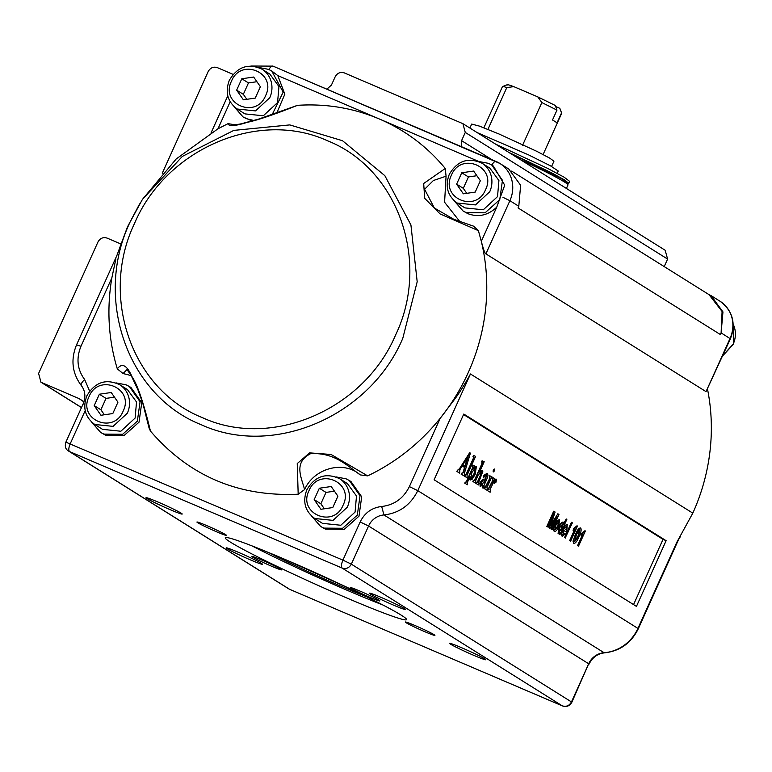 <?xml version="1.0" encoding="UTF-8"?>
<svg xmlns="http://www.w3.org/2000/svg" width="772" height="772" viewBox="0 0 772 772"><rect width="100%" height="100%" fill="white"/><g stroke="black" fill="none" stroke-linecap="round" stroke-linejoin="round"><path stroke-width="1.16" d="M707.557 389.406A198.578 185.01 122 0 1 692.812 513.139L676.803 542.291L637.923 628.408L417.797 490.645L409.372 486.601C403.466 498.403 394.241 505.033 381.686 506.49C371.921 507.629 364.741 512.782 360.148 521.959L342.913 560.125L351.356 564.129C349.166 567.999 346.117 569.302 342.17 568.086C341.002 566.851 341.243 564.197 342.913 560.125L66.315 442.346M351.337 564.158L368.562 526.002L588.689 663.766L571.849 702.25C569.668 706.033 566.532 707.258 562.421 705.917L562.296 705.849C566.233 707.065 569.292 705.762 571.463 701.922L351.366 564.178M578.508 546.171L577.852 545.756L583.198 533.915L580.998 535.411L581.808 533.616L585.369 530.972L578.508 546.171L577.543 545.621L582.58 534.465M580.998 535.411L581.499 533.491L584.944 530.711M573.75 543.449L573.017 541.162L575.323 534.629C577.07 530.296 578.778 528.077 580.447 527.961L580.756 528.087C581.606 529.785 580.988 532.699 578.923 536.82C577.176 541.143 575.478 543.363 573.808 543.478L573.326 541.297L575.632 534.755C577.379 530.432 579.087 528.212 580.756 528.087M559.989 534.581L559.333 534.166L560.096 532.487L558.233 533.732L559.266 527.015C560.752 523.667 562.132 522.075 563.425 522.239L563.657 524.584L566.194 518.977L566.851 519.392L559.989 534.581L559.024 534.031L559.304 533.413M558.069 533.655L558.957 526.89C560.433 523.541 561.823 521.94 563.106 522.104L563.425 522.239M563.801 523.445L566.194 518.977M557.866 513.766L558.947 514.442L552.086 529.631L551.362 529.177L557.162 516.323L549.992 528.318L549.23 527.845L553.678 514.142L547.869 526.996L546.837 526.408L553.698 511.218L555.097 512.029L550.658 525.78L557.866 513.766L551.131 524.323M552.086 529.631L551.054 529.042L555.657 518.842M549.992 528.318L548.921 527.71L552.424 516.902M487.981 489.573L492.411 481.043L492.787 477.675L494.823 478.553L492.565 483.542L496.406 479.209L496.097 482.066L494.398 483.436L495.421 479.981M493.617 481.226L496.271 479.151M494.62 481.487L494.398 483.436M494.929 481.622L495.721 480.377L495.016 480.531L493.356 482.799L489.988 489.516L490.616 491.166L490.143 492.218L487.064 490.355L487.537 489.294L488.29 489.709L488.811 489.014M484.98 487.692L489.477 478.91L489.747 475.774L491.87 476.71L486.92 487.682L487.402 489.149L486.929 490.201L484.025 488.454L484.498 487.393L485.356 487.856M493.163 471.808L493.26 470.032L494.717 469.009L494.543 470.785L493.443 471.933L493.26 470.032M483.465 486.746L484.305 486.871L484.179 487.663L482.973 488.068L483.011 485.26L480.107 486.341L480.059 482.519C482.124 479.489 483.851 478.457 485.25 479.393L486.292 474.288M482.732 487.972L482.703 485.125M480.29 486.428L480.367 482.645C482.432 479.624 484.16 478.582 485.559 479.528L486.601 474.423L485.192 475.012L483.687 477.675L483.523 475.61L486.958 473.352M483.368 477.55L483.832 475.745L486.881 473.313M465.12 475.272L466.095 474.375L473.246 458.52L473.497 455.441L475.62 456.377L467.079 475.301L467.099 477.791L461.376 474.22L461.859 473.159L463.239 472.889L464.86 467.591L462.177 465.912L459.851 469.752L459.678 473.149L457.178 471.586L457.767 470.592M459.678 473.149L456.87 471.46L457.342 470.399L459.581 468.546L469.675 452.72L470.409 453.116L464.397 473.275L464.715 474.954L464.233 476.006L461.067 474.085L461.859 473.159M461.772 473.168L462.93 472.753L464.541 467.456L462.148 465.96M633.561 604.601L663.023 539.358L463.567 414.535M465.477 482.268L466.365 481.632L472.319 468.44L472.773 465.159L474.375 465.815L473.661 468.585L476.382 466.674L475.118 474.481L472.184 479.209L470.187 480.068L469.994 476.7L467.6 481.989L467.388 484.748L464.976 483.243L465.863 482.432M474.085 467.542L476.208 466.597M470.109 480.039L469.463 477.878M467.388 484.748L464.667 483.108L465.458 482.182M473.612 480.58L474.722 479.634L481.738 464.078L482.066 460.816L484.198 461.743L479.537 472.059L482.307 470.38L482.799 471.441L478.708 482.268L479.007 483.89L478.524 484.951L475.803 483.311L476.285 482.249L476.971 482.606M479.952 471.132L482.114 470.302M476.546 482.423L477.588 481.641L480.329 475.571L480.937 471.624M476.864 482.548L477.907 481.767L480.638 475.706L481.245 471.75L478.119 475.195L475.822 480.29L475.581 483.108L472.86 481.467L473.332 480.406L474.008 480.753M554.354 531.319L554.132 531.223C553.138 530.161 553.428 527.894 555.01 524.4L557.616 520.231L559.488 519.788L558.812 526.523C557.239 530.084 555.782 531.696 554.441 531.358C553.447 530.296 553.746 528.019 555.319 524.535L557.924 520.367L559.623 519.865M562.894 534.456L564.66 533.317L565.529 534.05L562.093 536.202C561.051 535.208 561.312 532.96 562.875 529.447C564.467 525.925 565.924 524.342 567.246 524.69L566.658 531.618L566.426 532.111L563.666 530.383L563.309 534.639M566.426 532.111L563.647 530.432M565.22 537.91L564.564 537.495L571.415 522.306L572.39 522.856L565.22 537.91M570.604 541.22L569.948 540.805L575.285 528.965L573.094 530.47L573.905 528.675L577.466 526.031L570.604 541.22L569.63 540.67L574.667 529.524M573.094 530.47L573.596 528.54L577.041 525.761M543.102 154.525L561.707 113.204L559.816 108.312L561.524 112.963L557.075 122.816L552.52 119.969L556.979 110.106L555.261 105.455L537.814 96.905L541.857 102.56L522.567 145.271M555.666 106.536L559.816 108.312M487.923 129.378L506.799 87.574L513.805 86.647C508.989 84.833 506.828 84.283 507.339 84.978M513.805 86.647L537.814 96.905M556.979 110.106L541.857 102.56M506.799 87.574C503.334 86.377 501.954 86.155 502.668 86.898M507.329 84.698L502.485 86.561L483.87 127.776M551.584 166.443L553.939 161.223L549.654 158.077L536.887 151.38L498.934 133.961L479.451 126.116L471.673 124.08L469.887 128.036M557.191 173.324L558.233 171.017L550.417 165.806L528.588 154.892L477.077 132.543M476.874 175.717L468.43 176.942L463.296 188.329L456.628 184.151L463.345 193.82L475.214 192.103L480.358 180.716L473.632 171.056L461.762 172.774L468.43 176.942M466.77 193.318L463.296 188.329M256.912 81.716L248.468 82.932L243.334 94.319L236.657 90.141L243.383 99.81L255.252 98.092L260.386 86.705L253.67 77.046L241.8 78.763L248.468 82.932M246.808 99.318L243.334 94.319M508.69 152.325L551.748 172.909L564.602 179.972L568.723 183.321L569.611 181.352L564.139 177.193L547.531 168.335L495.624 144.152M461.762 172.774L456.628 184.151M241.8 78.763L236.657 90.141M568.723 183.321L568.057 183.504M451.446 175.148C460.923 151.389 497.11 166.849 485.53 189.719C476.054 213.477 439.866 198.018 451.446 175.148M231.484 81.147C240.96 57.379 277.148 72.848 265.568 95.709C256.092 119.477 219.904 104.008 231.484 81.147M565.471 182.646L563.57 179.635L509.288 152.692M334.44 491.185L325.996 492.411L320.863 503.788L314.185 499.619L320.911 509.279L332.78 507.561L337.914 496.174L331.188 486.514L319.328 488.232L325.996 492.411M324.337 508.787L320.863 503.788M114.478 397.175L106.034 398.4L100.891 409.778L94.223 405.609L100.949 415.268L112.808 413.551L117.952 402.164L111.226 392.504L99.366 394.222L106.034 398.4M104.374 414.776L100.891 409.778M457.149 203.026L464.937 207.89L483.262 209.791L497.525 196.609L498.924 180.542L489.834 168.113L482.046 163.239A23.469 21.867 122 0 1 489.738 191.736L475.475 204.918L457.149 203.026C447.49 195.789 444.865 186.235 449.275 174.366C457.381 160.682 468.315 156.977 482.046 163.239M237.187 109.016L244.965 113.889L263.3 115.781L277.553 102.599L278.962 86.532L269.872 74.102L262.084 69.229A23.469 21.867 122 0 1 269.775 97.726L255.513 110.907L237.187 109.016C227.528 101.788 224.903 92.235 229.303 80.356C237.419 66.672 248.343 62.966 262.084 69.229M319.328 488.232L314.185 499.619M99.366 394.222L94.223 405.609M351.916 589.654L283.903 558.947M478.437 161.435L488.512 163.355L491.745 165.044L502.466 180.31L499.754 199.687L485.057 212.811L466.259 212.647L463.017 210.949L453.955 200.566M253.843 120.49L246.287 118.637L243.055 116.948L233.993 106.555M258.475 67.425L268.55 69.345L271.783 71.043L283.179 92.148L272.033 114.864M309.012 490.616C318.489 466.848 354.676 482.317 343.096 505.178C333.62 528.945 297.432 513.476 309.012 490.616M89.05 396.605C98.526 372.837 134.704 388.306 123.124 411.167C113.658 434.935 77.47 419.466 89.05 396.605M708.04 294.026L711.07 295.647L722.959 311.898L721.106 332.896L722.09 311.473L708.986 294.615M721.125 332.906L730.409 338.792L706.023 391.636L485.897 253.872L509.896 200.71L518.794 206.278L520.627 185.261L508.738 169.01L499.841 163.442A30.687 28.593 122 0 1 509.896 200.71L502.968 197.323M326.884 89.156L331.449 85.045L335.154 76.833C337.325 72.993 340.384 71.69 344.322 72.906L462.91 123.674L465.275 132.437L461.569 140.658L461.54 146.709M665.155 250.244L667.606 259.074L664.209 266.591M463.017 210.959L467.919 213.69C478.457 217.559 488.068 215.388 496.743 207.157L504.724 185.174L493.414 166.086L491.745 165.044M460.035 221.834L444.585 202.254L446.071 176.18L445.261 168.479C427.234 146.661 405.31 130.179 379.457 119.042C353.528 108.051 326.218 103.487 297.519 105.33L258.581 119.11L240.767 123.906L233.202 125.189M485.897 253.872C484.912 253.457 483.388 249.269 481.313 241.327L478.399 230.664L473.651 226.196L453.762 219.277L434.356 208.006L424.59 189.265L433.391 180.523L446.071 176.18M243.055 116.948L252.029 121.001M276.656 113.281L284.839 94.194L277.814 75.598L478.65 161.435M271.783 71.034L277.814 75.598M235.807 124.919L228.03 123.655L217.984 128.779L230.172 101.769M234.785 125.064L235.47 124.639M134.521 223.455C166.125 148.706 258.678 109.074 327.569 140.793C398.178 168.701 430.786 261.824 395.582 335.029C363.979 409.787 271.426 449.41 202.544 417.7C131.935 389.792 99.318 296.67 134.521 223.455M478.399 230.664L440.04 213.902L424.697 198.317L423.683 183.495L445.261 168.479M297.519 105.33C274.118 114.603 257.356 120.268 247.233 122.343C235.064 126.164 228.657 126.608 228.03 123.655M130.169 221.873L142.424 199.408L182.356 156.407L233.829 130.391L289.77 124.91L342.527 140.726L384.842 175.659L410.916 224.932L417.189 281.77L402.772 338.387C369.769 416.446 273.124 457.825 201.193 424.706C127.457 395.573 93.402 298.33 130.169 221.873M314.715 518.485L322.493 523.358L340.819 525.249L355.081 512.068L356.49 496L347.4 483.571L339.612 478.698A23.469 21.867 122 0 1 347.303 507.194L333.041 520.376L314.715 518.485C305.056 511.257 302.431 501.703 306.831 489.824C314.947 476.15 325.871 472.435 339.612 478.698M94.753 424.475L102.531 429.348L120.857 431.239L135.119 418.057L136.519 401.99L127.428 389.561L119.65 384.688A23.469 21.867 122 0 1 127.341 413.194L113.079 426.366L94.753 424.475C85.094 417.247 82.469 407.693 86.869 395.814C94.985 382.14 105.909 378.425 119.65 384.688M663.023 539.358L666.12 540.689L463.779 414.053L434.105 479.779L636.446 606.406L666.12 540.689M360.148 521.959L368.562 526.002A18.055 16.82 122 0 1 383.954 514.953C399.288 513.168 410.579 505.071 417.797 490.645L470.466 373.986C465.12 383.694 460.083 391.8 455.364 398.304L440.243 418.241A198.578 185.01 -58 0 0 481.313 241.327L496.743 207.157M336.003 476.903L346.078 478.814L349.311 480.512L360.032 495.769L357.311 515.146L342.623 528.27L323.815 528.106L320.583 526.417L311.521 516.024M116.041 382.893L126.106 384.813L129.349 386.502L140.07 401.758L137.348 421.145L122.661 434.26L103.853 434.096L100.621 432.407L91.55 422.014M678.559 539.57L680.711 536.106M83.135 401.16L79.005 398.574L40.964 382.237L38.6 373.465L97.947 242.022C100.119 238.191 103.168 236.879 107.115 238.104L120.644 243.884M162.274 173.227L208.179 71.564C210.351 67.733 213.4 66.421 217.337 67.637L233.105 74.382M116.833 255.609L127.457 226.949L139.645 203.856M142.424 199.408L176.19 158.974L217.984 128.779M115.887 258.881L111.844 277.891C106.613 309.128 108.427 339.458 117.305 368.881L123.076 373.542L131.259 375.597M123.076 373.542L126.984 369.614L130.989 375.134L137.927 389.792L142.81 403.341L149.073 428.035L150.444 431.065C188.957 475.88 238.21 496.927 298.185 494.205L304.564 489.583C314.175 467.996 343.752 460.199 360.235 474.905L367.675 475.88C395.949 462.341 420.142 443.128 440.243 418.241L409.372 486.601M117.305 368.881C122.024 362.512 126.965 365.185 132.128 376.9C137.619 385.064 143.717 403.119 150.444 431.065M304.564 489.583C301.794 477.964 292.916 462.91 310.479 453.733C334.006 452.074 347.574 465.892 360.235 474.905M298.185 494.205L297.239 463.567L309.591 452.875L331.082 454.476L367.675 475.88M320.583 526.417L325.485 529.148L344.293 529.312L358.98 516.198L361.701 496.811L350.98 481.554L349.311 480.512M100.621 432.407L105.523 435.147L124.331 435.312L139.018 422.188L141.73 402.801L131.018 387.544L129.349 386.502M677.102 541.838L677.411 541.346M678.241 540.062L676.803 542.291M571.849 702.25L571.463 701.922L588.689 663.766A18.055 16.82 -58 0 1 604.071 652.716L383.954 514.953L381.686 506.49M79.005 398.574L83.926 401.894M268.791 552.607A76.003 3.985 -155.7 0 0 342.285 586.778A76.003 3.985 -155.7 0 0 366.661 596.804M562.421 705.917L289.934 589.441M85.19 410.598L70.291 443.601C68.611 447.683 68.37 450.337 69.538 451.572L68.679 451.118C65.504 449.381 64.587 446.351 65.929 442.028L83.154 403.862C85.924 396.914 85.296 390.786 81.282 385.498C72.085 373.127 70.532 359.52 76.621 344.669L116.89 255.484M251.894 545.843A99.472 5.221 -155.7 0 0 349.513 591.304A99.472 5.221 -155.7 0 0 382.912 604.997M346.551 597.875A99.472 5.221 -155.7 0 0 406.574 619.646A99.472 5.221 -155.7 0 0 318.064 573.953A99.472 5.221 -155.7 0 0 225.26 537.775A99.472 5.221 -155.7 0 0 346.551 597.875M434.047 634.652A16.251 0.849 -155.7 0 0 418.125 626.883A16.251 0.849 -155.7 0 0 405.339 621.981A16.251 0.849 -155.7 0 0 406.168 622.743A16.251 0.849 -155.7 0 0 422.853 630.849A16.251 0.849 -155.7 0 0 434.916 635.337A16.251 0.849 -155.7 0 0 434.047 634.652M370.077 597.393A16.251 0.849 -155.7 0 0 379.882 600.896A16.251 0.849 -155.7 0 0 360.08 591.13A16.251 0.849 -155.7 0 0 350.314 587.54A16.251 0.849 -155.7 0 0 370.077 597.393M225.675 534.678A16.251 0.849 -155.7 0 0 209.752 526.9A16.251 0.849 -155.7 0 0 196.966 522.007A16.251 0.849 -155.7 0 0 197.786 522.76A16.251 0.849 -155.7 0 0 214.481 530.875A16.251 0.849 -155.7 0 0 226.534 535.353A16.251 0.849 -155.7 0 0 225.675 534.678M280.699 569.118A16.251 0.849 -155.7 0 0 264.777 561.341A16.251 0.849 -155.7 0 0 251.99 556.438A16.251 0.849 -155.7 0 0 252.82 557.201A16.251 0.849 -155.7 0 0 269.505 565.316A16.251 0.849 -155.7 0 0 281.568 569.794A16.251 0.849 -155.7 0 0 280.699 569.118M484.777 658.834A19.86 1.042 -155.7 0 0 465.313 649.329A19.86 1.042 -155.7 0 0 449.68 643.337A19.86 1.042 -155.7 0 0 450.694 644.263A19.86 1.042 -155.7 0 0 471.094 654.183A19.86 1.042 -155.7 0 0 485.829 659.655A19.86 1.042 -155.7 0 0 484.777 658.834M381.436 597.538A19.86 1.042 -155.7 0 0 369.498 593.157A19.86 1.042 -155.7 0 0 387.119 602.314A19.86 1.042 -155.7 0 0 405.647 609.475A19.86 1.042 -155.7 0 0 381.436 597.538M157.99 502.041A19.86 1.042 -155.7 0 0 146.053 497.66A19.86 1.042 -155.7 0 0 163.674 506.818A19.86 1.042 -155.7 0 0 182.202 513.978A19.86 1.042 -155.7 0 0 157.99 502.041M238.172 552.221A19.86 1.042 -155.7 0 0 226.235 547.84A19.86 1.042 -155.7 0 0 243.855 556.998A19.86 1.042 -155.7 0 0 262.383 564.158A19.86 1.042 -155.7 0 0 238.172 552.221M457.342 470.399L459.89 468.681L469.994 452.855M465.198 466.442L468.141 456.57L462.795 464.947L465.198 466.442M464.898 466.259L467.485 457.603M467.099 477.791L464.503 476.17L466.404 474.51L473.564 458.655L473.902 457.564L473.014 456.503M473.323 456.638L473.805 455.577M465.796 482.394L466.674 481.767L472.638 468.575L473.082 465.284L474.683 465.95M475.417 467.793L471.846 472.609L470.659 478.669L471.924 478.042L474.191 473.998L475.475 467.813M474.191 473.998L475.243 467.716M470.351 478.543L471.615 477.916L473.883 473.863M473.921 480.715L475.031 479.759L482.046 464.213L482.22 462.196L481.593 461.868M481.902 462.003L482.375 460.942M475.581 483.108L472.86 481.467M473.168 481.593L473.641 480.541M478.524 484.951L475.803 483.311M476.121 483.436L476.594 482.384M483.774 486.881L484.305 486.871L483.697 486.254L487.335 477.868L488.01 475.205L487.267 473.487M486.37 474.326L485.704 474.462M481.101 485.54L485.086 480.589L482.732 481.004L481.361 482.982L481.197 485.598M484.295 482.326L484.739 480.531M480.792 485.405L483.986 482.191M493.569 470.158L494.717 469.009M485.289 487.827L489.786 479.045L489.921 477.173L489.274 476.835M489.583 476.971L490.056 475.909M486.929 490.201L484.025 488.454M484.333 488.579L484.816 487.528M488.29 489.709L492.719 481.178L492.999 479.103L492.304 478.736M492.613 478.872L493.096 477.81M490.143 492.218L487.064 490.355M487.373 490.481L487.846 489.429M547.869 526.996L546.837 526.408M547.145 526.543L554.006 511.344M555.232 529.602L558.117 526.205L558.832 521.611L555.975 524.941L555.309 529.64M554.923 529.467L557.809 526.07L558.523 521.486M559.092 532.014L561.775 528.772L562.672 524.014L559.932 527.43L559.16 532.053M558.783 531.889L561.466 528.637L562.363 523.879M563.203 534.591L564.979 533.452M562.257 536.289L562.402 536.337C561.36 535.343 561.62 533.085 563.184 529.573C564.776 526.06 566.233 524.477 567.555 524.825M566.58 526.494L564.457 528.627L566.561 529.949L567.13 528L566.667 526.523M566.252 529.814L566.455 526.446M565.529 538.045L564.564 537.495M564.872 537.63L571.734 522.441M574.6 541.722L578.267 536.405L579.955 529.833L578.807 530.451L576.298 535.16L574.658 541.751M574.291 541.587L577.958 536.27L579.647 529.708M342.17 568.086L562.296 705.849L289.664 589.335L69.538 451.572L342.17 568.086M722.853 355.516L733.207 344.109A23.469 21.867 -58 0 0 733.197 324.24M509.269 152.682L557.741 176.248L567.623 182.694L567.98 184.962A67.695 3.551 -155.7 0 0 520.521 159.727M465.275 132.437L667.606 259.074M461.569 140.658L492.111 159.775M706.023 391.636L730.022 338.474A30.687 28.593 -58 0 0 719.967 301.205L711.08 295.637M491.812 165.083A7.218 2.596 -66.9 0 1 496.049 161.454A7.218 2.596 -66.9 0 1 496.174 161.522A30.687 28.593 122 0 1 499.841 163.442L272.989 66.122A7.218 2.596 -66.9 0 1 273.114 66.189L495.904 161.406M268.897 69.499A7.218 2.596 -66.9 0 1 272.989 66.122L250.89 66.025M518.774 206.269L518.051 207.919L720.382 334.546L721.106 332.896M470.466 373.986L692.812 513.139M637.923 628.408A39.719 36.998 122 0 1 604.071 652.716L604.553 652.851C619.964 651.105 631.216 643.057 638.309 628.726L637.923 628.408M81.504 407.519L41.833 382.69M84.746 404.316L83.154 403.862M89.639 391.134L84.659 379.544C77.268 369.566 76.042 358.469 80.983 346.252L111.844 277.891M84.659 379.544C81.552 382.497 80.5 384.553 81.504 385.691L81.282 385.498M77.007 344.997L80.983 346.252M733.188 324.076L733.4 344.273L722.727 355.805M566.407 188.445L567.98 184.962M665.242 250.302L462.91 123.674M730.409 338.792C736.17 323.275 732.696 310.749 719.967 301.205M709.738 295.087L511.633 171.104M227.788 95.834L211.142 132.688M81.475 407.587L40.964 382.237M678.569 539.541L638.309 628.726M589.075 664.084C592.481 657.348 597.644 653.594 604.553 652.851M288.805 588.882L68.679 451.118"/></g></svg>
